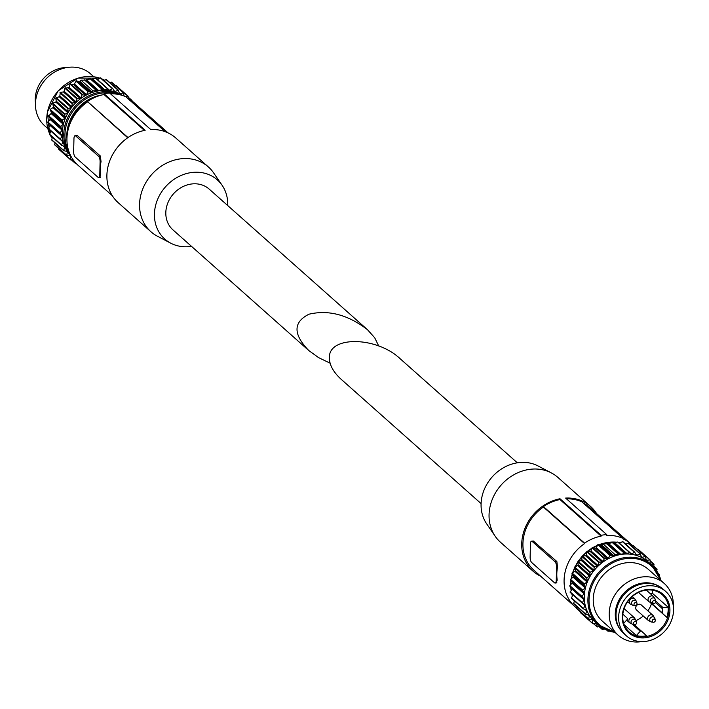<?xml version="1.0" encoding="UTF-8"?>
<svg xmlns="http://www.w3.org/2000/svg" width="709" height="709" viewBox="0 0 709 709"><rect width="100%" height="100%" fill="white"/><g stroke="black" fill="none" stroke-linecap="round" stroke-linejoin="round"><path stroke-width="1.06" d="M93.792 76.74L90.53 73.842A34.635 29.911 131.6 0 0 45.163 79.878A34.635 29.911 131.6 0 0 44.525 125.635L47.787 128.533M97.869 90.619L102.433 89.662L90.415 78.991L86.259 79.505L85.86 79.949L97.869 90.619A0.78 0.674 -48.4 0 1 96.929 90.805L92.959 90.823L92.028 92.188A0.78 0.674 -48.4 0 1 91.115 92.516L88.395 91.434L86.374 94.634A0.78 0.674 -48.4 0 1 85.497 95.103L82.067 94.82L81.039 97.913A0.78 0.674 -48.4 0 1 80.232 98.507L77.184 98.391L76.164 101.928A0.78 0.674 -48.4 0 1 75.429 102.628L72.336 103.009L71.848 106.589A0.78 0.674 -48.4 0 1 71.228 107.387L67.816 108.752L68.224 111.783A0.78 0.674 -48.4 0 1 67.71 112.642L64.475 114.512L65.361 117.366A0.78 0.674 -48.4 0 1 64.98 118.288L62.188 120.043L63.34 123.224A0.78 0.674 -48.4 0 1 63.092 124.172L60.442 126.893L62.197 129.198A0.78 0.674 -48.4 0 1 62.108 130.155L59.848 133.203L61.984 135.144A0.78 0.674 -48.4 0 1 62.029 136.075L60.185 139.354L62.684 140.914A0.78 0.674 -48.4 0 1 62.879 141.809L61.47 145.23L64.297 146.373A0.78 0.674 -48.4 0 1 64.634 147.197L63.695 150.689L66.761 151.371A0.78 0.674 -48.4 0 1 67.24 152.125L66.779 155.608L70.04 155.803A0.78 0.674 -48.4 0 1 70.634 156.45L70.67 159.853L73.045 159.676M90.876 79.399A0.78 0.674 131.6 0 0 91.736 79.302L103.744 89.972A0.78 0.674 -48.4 0 1 102.805 90.008L102.433 89.662M103.744 89.972L107.733 89.015L95.724 78.344L91.736 79.302M97.248 79.7A0.78 0.674 131.6 0 0 97.496 79.594L109.514 90.265A0.78 0.674 -48.4 0 1 108.601 90.158L107.733 89.015M112.66 88.457L100.749 77.857L97.496 79.594M118.235 90.132L106.385 79.541L103.736 80.498M123.348 92.728L111.561 82.147L109.727 82.501M116.267 85.886L115.434 85.585M58.546 148.908L70.554 159.587L58.546 148.908L58.563 148.305M54.965 142.934L54.77 144.937L66.673 155.404M52.404 137.174L51.686 140.028L63.597 150.547M50.888 131.094A0.78 0.674 131.6 0 1 50.871 131.138L49.462 134.559L61.408 145.141M85.86 79.949A0.78 0.674 131.6 0 1 84.92 80.135L80.95 80.152L80.02 81.517A0.78 0.674 131.6 0 1 79.107 81.845L76.377 80.764L74.365 83.963A0.78 0.674 131.6 0 1 73.488 84.433L70.058 84.149L69.03 87.242A0.78 0.674 131.6 0 1 68.224 87.836L64.705 88.111L64.147 91.257A0.78 0.674 131.6 0 1 63.42 91.957L60.327 92.338L59.84 95.919A0.78 0.674 131.6 0 1 59.21 96.716L55.798 98.081L56.215 101.112A0.78 0.674 131.6 0 1 55.701 101.981L52.732 103.301L53.352 106.704A0.78 0.674 131.6 0 1 52.971 107.617L50.179 109.372L51.323 112.554A0.78 0.674 131.6 0 1 51.083 113.502L48.434 116.223L50.188 118.527A0.78 0.674 131.6 0 1 50.091 119.484L47.849 121.957L49.976 124.474A0.78 0.674 131.6 0 1 50.02 125.413L48.177 128.683L60.15 139.31M67.071 67.523A29.663 25.604 131.6 0 0 35.477 103.089M80.95 80.152L92.959 90.823M84.291 79.745L96.3 90.415M86.259 79.505L98.267 90.176M92.383 78.752L104.391 89.423M109.514 90.265L112.766 88.519L114.176 91.231A0.78 0.674 -48.4 0 0 115.026 91.488L118.394 90.203L119.378 93.216A0.78 0.674 -48.4 0 0 120.167 93.615L123.57 92.817L124.093 96.043M125.28 96.521L128.161 96.282L128.232 98.454M131.307 100.43L132.122 101.041M75.987 163.283L75.26 163.318L75.03 162.219M378.695 345.957L374.68 337.706L367.43 329.658C348.013 314.743 328.533 309.594 308.973 314.211C293.127 322.134 293.039 334.214 308.699 350.459L318.536 357.593L330.093 363.176M367.43 329.658L209.19 189.099A27.279 23.548 131.6 0 0 173.466 193.849A27.279 23.548 131.6 0 0 172.961 229.884L308.699 350.459M73.966 138.547L73.647 151.513A4.334 1.56 -97 0 0 75.181 157.008L98.046 177.321A4.334 1.56 -97 0 0 98.675 177.569A4.334 1.56 -97 0 0 99.783 174.724L100.093 161.758A4.334 1.56 -97 0 0 98.56 156.264L75.695 135.951A4.334 1.56 -97 0 0 75.074 135.703A4.334 1.56 -97 0 0 73.966 138.547M227.704 205.539A39.58 34.174 131.6 0 0 227.722 204.998A39.58 34.174 131.6 0 0 222.139 185.333A39.58 34.174 131.6 0 0 165.534 186.795A39.58 34.174 131.6 0 0 170.745 243.187A39.58 34.174 131.6 0 0 191.474 246.324M99.872 177.099L100.713 174.609A41.999 36.265 -48.4 0 1 101.032 161.652L100.386 156.042L77.52 135.729L75.074 135.703M222.139 185.333L213.631 172.907A43.302 37.382 131.6 0 0 208.402 166.97A43.302 37.382 131.6 0 0 151.699 174.511A43.302 37.382 131.6 0 0 150.893 231.71A43.302 37.382 131.6 0 0 157.407 236.203L170.745 243.187M144.406 130.421L103.984 94.519L104.001 93.703L145.159 130.27A43.302 37.382 131.6 0 0 109.7 160.952A43.302 37.382 131.6 0 0 118.226 202.694L150.893 231.71M208.402 166.97L175.735 137.954A43.302 37.382 131.6 0 0 150.778 129.579L109.62 93.021A43.302 37.382 131.6 0 0 104.001 93.703M165.153 131.661L125.91 96.805A42.434 36.638 131.6 0 0 110.489 93.801M128.001 137.555L87.429 101.52A42.434 36.638 131.6 0 1 103.984 94.519M127.7 137.768L87.429 101.52M87.42 101.981A41.999 36.265 131.6 0 0 77.928 165.162L112.297 195.684M168.077 132.884L133.717 102.362A41.999 36.265 131.6 0 0 127.079 97.833M84.743 103.966A35.503 30.655 131.6 0 0 73.754 116.338M122.63 95.529A40.05 34.581 131.6 0 0 72.956 105.801A40.05 34.581 131.6 0 0 70.9 156.148M619.879 628.989A29.326 25.32 -48.4 0 1 615.27 613.746A29.326 25.32 -48.4 0 1 630.292 587.743A29.326 25.32 -48.4 0 1 658.2 585.847M641.716 641.61A34.635 29.911 -48.4 0 1 618.266 635.291A34.635 29.911 -48.4 0 1 609.199 613.32A34.635 29.911 -48.4 0 1 629.565 581.043A34.635 29.911 -48.4 0 1 664.271 583.498A34.635 29.911 -48.4 0 1 673.32 606.044M618.266 635.291L602.304 621.111A34.635 29.911 -48.4 0 1 593.238 599.14A34.635 29.911 -48.4 0 1 613.613 566.872A34.635 29.911 -48.4 0 1 648.31 569.318L664.271 583.498M614.951 632.348A40.05 34.581 -48.4 0 1 598.378 624.868L594.789 621.678A40.05 34.581 -48.4 0 1 584.305 596.278A40.05 34.581 -48.4 0 1 607.861 558.958A40.05 34.581 -48.4 0 1 647.982 561.794L651.58 564.984A40.05 34.581 -48.4 0 1 660.965 580.556M600.16 626.331L597.226 626.986L596.712 623.743A0.78 0.674 -48.4 0 0 596.012 623.22L592.644 623.512L592.609 620.118A0.78 0.674 -48.4 0 0 592.015 619.471L588.754 619.276L589.206 615.784A0.78 0.674 -48.4 0 0 588.736 615.04L585.661 614.357L586.6 610.866A0.78 0.674 -48.4 0 0 586.263 610.032L583.445 608.898L584.854 605.477A0.78 0.674 -48.4 0 0 584.659 604.582L582.16 603.013L584.003 599.743A0.78 0.674 -48.4 0 0 583.95 598.813L581.832 596.296L584.074 593.814A0.78 0.674 -48.4 0 0 584.172 592.866L582.417 590.553L585.067 587.832A0.78 0.674 -48.4 0 0 585.306 586.892L583.968 584.278L586.955 581.956A0.78 0.674 -48.4 0 0 587.336 581.034L586.715 577.64L589.684 576.311A0.78 0.674 -48.4 0 0 590.189 575.442L589.782 572.411L593.194 571.046A0.78 0.674 -48.4 0 0 593.823 570.258L594.31 566.677L597.403 566.296A0.78 0.674 -48.4 0 0 598.13 565.596L599.158 562.051L602.198 562.166A0.78 0.674 -48.4 0 0 603.013 561.572L604.555 558.16L607.471 558.772A0.78 0.674 -48.4 0 0 608.349 558.302L609.82 555.342L613.081 556.184A0.78 0.674 -48.4 0 0 614.003 555.847L614.933 554.491L618.904 554.473A0.78 0.674 -48.4 0 0 619.843 554.278L624.78 553.676A0.78 0.674 -48.4 0 0 625.71 553.632L629.707 552.683L630.576 553.818A0.78 0.674 -48.4 0 0 631.48 553.924L634.732 552.187L636.141 554.899A0.78 0.674 -48.4 0 0 637.001 555.156L640.369 553.871L641.353 556.875A0.78 0.674 -48.4 0 0 642.141 557.274L645.544 556.485L646.067 559.72A0.78 0.674 -48.4 0 0 646.759 560.252L650.135 559.95L650.171 563.354A0.78 0.674 -48.4 0 0 650.765 564.001L654.017 564.196L653.68 567.04M604.298 628.972L602.402 629.592L601.675 627.412M608.987 630.992L608.038 631.285L607.613 630.487M658.661 574.29L659.326 574.574L659.202 575.424M655.054 568.636L657.11 569.105L656.729 570.931M618.629 617.034A29.663 25.604 -48.4 0 1 636.07 589.401A29.663 25.604 -48.4 0 1 665.778 591.501A29.663 25.604 -48.4 0 1 665.228 630.682A29.663 25.604 -48.4 0 1 626.384 635.849A29.663 25.604 -48.4 0 1 618.629 617.034M622.236 616.591A25.763 22.245 -48.4 0 1 658.519 591.341A25.763 22.245 -48.4 0 1 657.5 633.075A25.763 22.245 -48.4 0 1 622.236 616.591M626.384 635.849L623.778 633.527A29.663 25.604 -48.4 0 1 616.015 614.712A29.663 25.604 -48.4 0 1 633.456 587.079A29.663 25.604 -48.4 0 1 663.172 589.179L665.778 591.501M622.706 616.21A24.895 21.492 -48.4 0 1 637.347 593.008A24.895 21.492 -48.4 0 1 662.295 594.771A24.895 21.492 -48.4 0 1 661.825 627.66A24.895 21.492 -48.4 0 1 629.22 631.994A24.895 21.492 -48.4 0 1 622.706 616.21M636.363 635.565L640.271 631.24A0.869 0.744 -48.4 0 1 641.406 631.09L646.528 635.76A24.895 21.492 -48.4 0 1 636.363 635.565L624.186 624.753M666.832 617.362L662.507 613.418A0.869 0.744 -48.4 0 1 662.286 612.877L662.392 608.668A0.869 0.744 -48.4 0 1 663.216 607.755L668.055 607.161A24.895 21.492 -48.4 0 1 666.832 617.362L651.482 603.722A24.895 21.492 -48.4 0 1 647.884 610.839M643.249 615.988A24.895 21.492 -48.4 0 1 636.133 620.526M668.055 607.161L652.697 593.53A24.895 21.492 -48.4 0 0 652.094 590.136M651.482 603.722L650.295 602.641M650.445 593.805L652.697 593.53M641.175 604.883A3.465 2.987 131.6 0 0 637.71 604.635A3.465 2.987 131.6 0 0 635.672 607.861A3.465 2.987 131.6 0 0 636.576 610.059L648.478 620.632A3.465 2.987 -48.4 0 1 647.574 618.434A3.465 2.987 -48.4 0 1 649.612 615.208A3.465 2.987 -48.4 0 1 653.078 615.456L641.175 604.883M641.406 631.09A0.869 0.744 -48.4 0 1 641.406 631.099L633.926 624.461L641.397 631.09M622.839 614.198L627.305 618.266A0.869 0.744 -48.4 0 1 627.279 619.409L623.698 623.371M638.233 549.546L637.409 549.253M645.323 556.397L633.536 545.815L631.692 546.169M640.209 553.791L628.36 543.2L625.701 544.166M634.626 552.125L622.724 541.516L619.471 543.262A0.78 0.674 131.6 0 1 619.223 543.369M629.707 552.683L617.699 542.013L613.702 542.97A0.78 0.674 131.6 0 1 612.842 543.067M626.366 553.091L614.357 542.42M624.399 553.33L612.39 542.66L607.826 543.608A0.78 0.674 131.6 0 1 606.895 543.803L602.925 543.821L601.994 545.177A0.78 0.674 131.6 0 1 601.072 545.513L597.811 544.672L596.34 547.632A0.78 0.674 131.6 0 1 595.463 548.101L592.033 547.818L591.005 550.902A0.78 0.674 131.6 0 1 590.189 551.496L587.149 551.38L586.121 554.925A0.78 0.674 131.6 0 1 585.395 555.626L581.885 556.459L581.814 559.587A0.78 0.674 131.6 0 1 581.185 560.376L577.773 561.75L578.181 564.772A0.78 0.674 131.6 0 1 577.675 565.64L574.707 566.97L575.318 570.364A0.78 0.674 131.6 0 1 574.937 571.286L572.145 573.04L573.297 576.222A0.78 0.674 131.6 0 1 573.058 577.17L570.506 579.315L572.163 582.195A0.78 0.674 131.6 0 1 572.066 583.144L569.823 585.625L571.941 588.142A0.78 0.674 131.6 0 1 571.995 589.073L570.142 592.352L582.116 602.978M620.242 553.835L608.225 543.174M618.275 554.084L606.266 543.413M614.933 554.491L602.925 543.821M584.854 605.477L572.845 594.807A0.78 0.674 131.6 0 0 572.863 594.762M572.845 594.807L571.436 598.228L583.374 608.809M574.379 600.842L573.652 603.687L585.572 614.216M576.931 606.603L576.745 608.606L588.647 619.072M580.529 611.964L580.636 612.851L592.529 623.246L580.52 612.576M481.092 503.594L341.366 379.475C333.407 372.234 329.419 365.038 329.393 357.885C328.329 335.756 376.488 336.288 400.089 358.674L517.322 462.809M540.71 576.249A43.302 37.382 -48.4 0 1 533.053 571.188L500.394 542.172A43.302 37.382 -48.4 0 1 495.166 536.226L486.649 523.8A39.58 34.174 -48.4 0 1 481.074 504.134A39.58 34.174 -48.4 0 1 500.82 469.393A39.58 34.174 -48.4 0 1 538.042 465.946L551.389 472.93A43.302 37.382 -48.4 0 1 557.903 477.423L590.57 506.439A43.302 37.382 -48.4 0 1 596.499 513.449M556.574 567.253L556.255 580.21A4.334 1.56 83 0 1 555.147 583.055A4.334 1.56 83 0 1 554.527 582.807L531.661 562.494A4.334 1.56 83 0 1 530.128 556.999L530.438 544.033A4.334 1.56 83 0 1 531.546 541.189A4.334 1.56 83 0 1 532.175 541.437L555.041 561.75A4.334 1.56 83 0 1 556.574 567.253L557.504 567.138L556.866 561.528L555.041 561.75M495.166 536.226A43.302 37.382 -48.4 0 1 489.059 514.707A43.302 37.382 -48.4 0 1 510.666 476.705A43.302 37.382 -48.4 0 1 551.389 472.93M566.482 498.844A42.434 36.638 -48.4 0 1 581.903 501.857L623.051 538.415A42.434 36.638 -48.4 0 0 606.744 535.446L606.762 534.63L565.605 498.072A43.302 37.382 -48.4 0 1 590.57 506.439M583.064 502.885A41.999 36.265 -48.4 0 1 589.702 507.414L630.859 543.971A41.999 36.265 -48.4 0 1 632.8 545.85M533.292 541.002L556.866 561.528M556.352 582.585L557.194 580.095A41.999 36.265 -48.4 0 1 557.504 567.138M533.053 571.188A43.302 37.382 -48.4 0 1 521.727 543.723A43.302 37.382 -48.4 0 1 559.995 498.755L559.977 499.57L601.126 536.128A42.434 36.638 -48.4 0 0 584.571 543.129L584.562 543.59A41.999 36.265 -48.4 0 0 575.079 606.771A41.999 36.265 -48.4 0 0 576.665 608.092M575.079 606.771L533.921 570.213A41.999 36.265 -48.4 0 1 543.404 507.032L584.562 543.59M559.977 499.57A42.434 36.638 -48.4 0 0 543.413 506.572L543.404 507.032M543.413 506.572L584.571 543.129M601.126 536.128L601.152 535.313L559.995 498.755M630.859 543.971A41.999 36.265 -48.4 0 0 623.043 538.875L623.051 538.415M601.152 535.313A43.302 37.382 -48.4 0 1 606.762 534.63M104.489 80.161A40.05 34.581 131.6 0 0 102.061 79.009L104.489 80.161M99.783 78.158A40.05 34.581 131.6 0 0 58.227 90.947A40.05 34.581 131.6 0 0 49.603 133.682L47.423 111.898L58.138 90.867L77.946 78.114L99.801 78.141M50.445 135.428A40.05 34.581 131.6 0 0 52.067 138.193L50.419 135.41M47.849 121.957L59.866 132.627M50.091 119.484L62.108 130.155M50.188 118.527L62.197 129.198M48.434 116.223L60.442 126.893M48.54 115.647L60.549 126.317M51.083 113.502L63.092 124.172M51.323 112.554L63.34 123.224M49.993 109.939L62.002 120.61M50.179 109.372L62.188 120.043M52.971 107.617L64.98 118.288M53.352 106.704L65.361 117.366M52.466 103.842L64.475 114.512M52.732 103.301L64.749 113.972M55.701 101.981L67.71 112.642M56.215 101.112L68.224 111.783M55.798 98.081L67.816 108.752M56.144 97.576L68.161 108.247M59.21 96.716L71.228 107.387M59.84 95.919L71.848 106.589M59.919 92.79L71.928 103.461M60.327 92.338L72.336 103.009M63.42 91.957L75.429 102.628M64.147 91.257L76.164 101.928M64.705 88.111L76.723 98.781M65.175 87.721L77.184 98.391M68.224 87.836L80.232 98.507M69.03 87.242L81.039 97.913M70.058 84.149L82.067 94.82M70.572 83.83L82.581 94.501M73.488 84.433L85.497 95.103M74.365 83.963L86.374 94.634M75.836 81.012L87.845 91.683M76.377 80.764L88.395 91.434M79.107 81.845L91.115 92.516M80.02 81.517L92.028 92.188M84.92 80.135L96.929 90.805M100.288 77.839L112.306 88.51M113.697 90.309L115.026 91.488M105.987 79.488L117.995 90.158M119.245 92.799L120.167 93.615M111.224 82.076L123.233 92.746M115.877 85.532L127.886 96.202M128.258 97.266L131.83 100.448M71.494 159.862L75.145 163.105M69.899 155.803L70.634 156.45M54.664 144.601L66.673 155.271M66.283 151.274L67.24 152.125M51.589 139.62L63.597 150.29M63.207 145.939L64.634 147.197M49.4 134.098L61.408 144.769M50.871 131.138L62.879 141.809M48.141 128.161L60.15 138.831M50.02 125.413L62.029 136.075M49.976 124.474L61.984 135.144M47.84 122.533L59.848 133.203M99.783 174.724L100.713 174.609M100.093 161.758L101.032 161.652M98.56 156.264L100.386 156.042M75.695 135.951L77.52 135.729M87.429 101.564A36.735 31.71 131.6 0 0 69.358 125.52M101.821 94.997A37.958 32.774 131.6 0 0 66.947 138.264M116.179 94.075A39.42 34.032 131.6 0 0 75.065 108.353A39.42 34.032 131.6 0 0 68.729 150.99M121.017 95.041A40.05 34.581 131.6 0 0 74.223 107.307A40.05 34.581 131.6 0 0 70.386 155.129M614.127 631.613A39.181 33.828 -48.4 0 1 589.028 599.663A39.181 33.828 -48.4 0 1 620.605 559.685A39.181 33.828 -48.4 0 1 660.132 579.82M615.004 632.393L598.378 624.868A40.05 34.581 -48.4 0 1 587.903 599.468A40.05 34.581 -48.4 0 1 611.459 562.148A40.05 34.581 -48.4 0 1 651.58 564.984L661.01 580.6M652.723 619.746A1.631 1.409 -48.4 0 1 655.249 620.18A1.631 1.409 -48.4 0 1 653.423 622.236A1.631 1.409 -48.4 0 1 652.723 619.746M654.912 618.54L655.249 620.18A1.71 1.71 0 0 1 653.423 622.236L651.757 622.085A2.818 2.437 -48.4 0 1 652.12 616.857A2.818 2.437 -48.4 0 1 654.912 618.54L653.078 615.456M634.475 603.137A1.631 1.409 -48.4 0 1 637.01 603.572A1.631 1.409 -48.4 0 1 635.175 605.628A1.631 1.409 -48.4 0 1 634.475 603.137M636.664 601.932L637.01 603.572A1.71 1.71 0 0 1 635.175 605.628L633.509 605.477A2.818 2.437 -48.4 0 1 633.873 600.248A2.818 2.437 -48.4 0 1 636.664 601.932L634.83 598.848L632.26 596.553M633.509 605.477L630.23 604.024A3.465 2.987 -48.4 0 1 629.326 601.826A3.465 2.987 -48.4 0 1 631.365 598.6A3.465 2.987 -48.4 0 1 634.83 598.848M636.159 621.775A1.631 1.409 -48.4 0 1 634.715 624.523A1.631 1.409 -48.4 0 1 634.52 621.651A1.631 1.409 -48.4 0 1 636.159 621.775M636.203 620.827L636.549 622.467A1.71 1.71 0 0 1 634.715 624.523L633.048 624.381A2.818 2.437 -48.4 0 1 633.412 619.143A2.818 2.437 -48.4 0 1 636.203 620.827L634.369 617.743L624.097 608.614M633.048 624.381L629.769 622.927A3.465 2.987 -48.4 0 1 628.865 620.729A3.465 2.987 -48.4 0 1 630.904 617.495A3.465 2.987 -48.4 0 1 634.369 617.743M655.329 600.585A1.631 1.409 -48.4 0 1 653.884 603.332A1.631 1.409 -48.4 0 1 653.689 600.452A1.631 1.409 -48.4 0 1 655.329 600.585M655.373 599.637L655.719 601.276A1.71 1.71 0 0 1 653.884 603.332L652.218 603.191A2.818 2.437 -48.4 0 1 652.581 597.953A2.818 2.437 -48.4 0 1 655.373 599.637L653.538 596.553L646.28 590.101M652.218 603.191L648.939 601.728A3.465 2.987 -48.4 0 1 648.035 599.53A3.465 2.987 -48.4 0 1 650.073 596.304A3.465 2.987 -48.4 0 1 653.538 596.553M662.392 608.668L655.488 602.535M663.216 607.755L655.665 601.055M662.286 612.877L651.146 602.978M662.507 613.418L650.463 602.721M640.271 631.24L632.455 624.292M659.228 574.512L658.404 573.776M656.959 569.035L653.822 566.252M653.804 564.107L650.233 560.934M650.765 564.001L650.18 563.478M649.852 559.871L637.843 549.2M646.759 560.252L646.05 559.614M645.208 556.414L633.19 545.744M642.141 557.274L641.22 556.459M639.97 553.826L627.961 543.156M637.001 555.156L635.672 553.968M634.271 552.169L622.263 541.499M631.48 553.924L619.471 543.262M625.71 553.632L613.702 542.97M619.843 554.278L607.826 543.608M618.904 554.473L606.895 543.803M614.003 555.847L601.994 545.177M613.081 556.184L601.072 545.513M610.36 555.103L598.352 544.432M609.82 555.342L597.811 544.672M608.349 558.302L596.34 547.632M607.471 558.772L595.463 548.101M604.555 558.16L592.547 547.499M604.041 558.488L592.033 547.818M603.013 561.572L591.005 550.902M602.198 562.166L590.189 551.496M599.158 562.051L587.149 551.38M598.688 562.45L586.68 551.779M598.13 565.596L586.121 554.925M597.403 566.296L585.395 555.626M594.31 566.677L582.302 556.007M593.903 567.129L581.885 556.459M593.823 570.258L581.814 559.587M593.194 571.046L581.185 560.376M590.127 571.915L578.119 561.244M589.782 572.411L577.773 561.75M590.189 575.442L578.181 564.772M589.684 576.311L577.675 565.64M586.715 577.64L574.707 566.97M586.449 578.181L574.441 567.51M587.336 581.034L575.318 570.364M586.955 581.956L574.937 571.286M584.163 583.711L572.145 573.04M583.968 584.278L571.959 573.608M585.306 586.892L573.297 576.222M585.067 587.832L573.058 577.17M582.523 589.977L570.506 579.315M582.417 590.553L570.408 579.891M584.172 592.866L572.163 582.195M584.074 593.814L572.066 583.144M581.832 596.296L569.823 585.625M581.823 596.863L569.814 586.201M583.95 598.813L571.941 588.142M584.003 599.743L571.995 589.073M582.124 602.49L570.116 591.829M583.383 608.428L571.374 597.758M586.6 610.866L585.182 609.607M585.572 613.959L573.563 603.288M589.206 615.784L588.257 614.942M588.647 618.93L576.639 608.269M592.609 620.118L591.873 619.462M596.712 623.743L596.109 623.211M597.12 626.774L593.468 623.53M602.304 629.441L599.123 626.614M607.967 631.187L606.824 630.177M534.001 541.215L532.175 541.437M557.194 580.095L556.255 580.21M570.851 583.737A39.42 34.032 -48.4 0 1 571.046 580.733M571.321 578.624A39.42 34.032 -48.4 0 1 572.278 574.228M572.739 572.668A39.42 34.032 -48.4 0 1 574.565 567.927M575.105 566.792A39.42 34.032 -48.4 0 1 577.808 562.024M578.384 561.165A39.42 34.032 -48.4 0 1 581.885 556.689M582.523 555.98A39.42 34.032 -48.4 0 1 586.627 552.063M587.442 551.398A39.42 34.032 -48.4 0 1 591.882 548.252M592.999 547.587A39.42 34.032 -48.4 0 1 597.474 545.336M599.043 544.707A39.42 34.032 -48.4 0 1 608.136 542.412M570.842 584.5A40.05 34.581 -48.4 0 1 570.842 584.322A40.05 34.581 -48.4 0 1 571.091 580.795M571.419 578.544A40.05 34.581 -48.4 0 1 572.367 574.396M572.934 572.544A40.05 34.581 -48.4 0 1 574.644 568.193M575.38 566.668A40.05 34.581 -48.4 0 1 577.853 562.352M578.712 561.076A40.05 34.581 -48.4 0 1 581.876 557.035M582.878 555.936A40.05 34.581 -48.4 0 1 586.573 552.391M587.761 551.407A40.05 34.581 -48.4 0 1 591.793 548.536M593.256 547.64A40.05 34.581 -48.4 0 1 597.386 545.531M599.202 544.769A40.05 34.581 -48.4 0 1 616.36 542.172M618.106 542.376A40.05 34.581 -48.4 0 1 620.278 542.748M572.393 595.711A40.05 34.581 -48.4 0 1 571.879 593.885M571.179 590.269A40.05 34.581 -48.4 0 1 570.887 587.176M100.749 77.857L112.766 88.519M106.385 79.541L118.394 90.203M111.561 82.147L123.57 92.817M116.152 85.621L128.161 96.282M128.258 97.168L132.051 100.527M71.379 159.88L75.26 163.318M58.661 149.182L70.67 159.853M54.77 144.937L66.779 155.608M51.686 140.028L63.695 150.689M49.462 134.559L61.47 145.23M48.177 128.683L60.185 139.354M98.675 177.569L100.412 177.356M651.757 622.085L648.478 620.632M630.23 604.024L627.633 601.711M629.769 622.927L626.623 620.136M648.939 601.728L638.472 592.432M659.326 574.574L658.377 573.732M657.11 569.105L653.831 566.199M654.017 564.196L650.233 560.828M650.135 559.95L638.127 549.28M645.544 556.485L633.536 545.815M640.369 553.871L628.36 543.2M634.732 552.187L622.724 541.516M582.16 603.013L570.142 592.352M583.445 608.898L571.436 598.228M585.661 614.357L573.652 603.687M588.754 619.276L576.745 608.606M592.644 623.512L580.636 612.851M597.226 626.986L593.353 623.548M602.402 629.592L599.07 626.632M608.038 631.285L606.762 630.15M533.283 540.976L531.546 541.189M556.884 582.842L555.147 583.055M620.366 542.695L617.991 542.27M616.803 542.119L598.892 544.645M597.545 545.194L592.875 547.561M591.926 548.128L587.327 551.389M586.653 551.948L582.417 555.989M581.885 556.574L578.269 561.2M577.8 561.909L574.981 566.846M574.529 567.803L572.606 572.748M572.207 574.086L571.179 578.748M570.922 580.574L570.674 584.686M572.34 595.808L571.764 593.788M571.082 590.411L570.736 587.034"/></g></svg>
